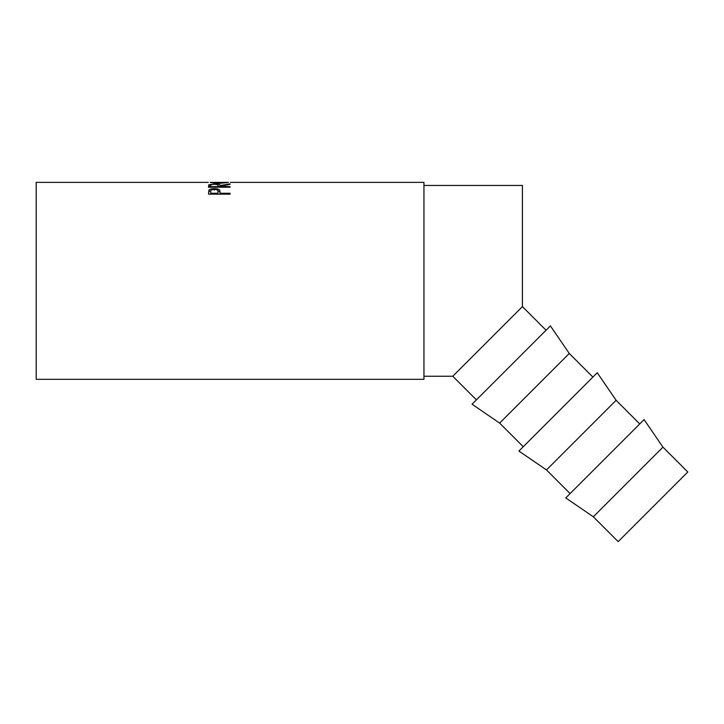 <?xml version="1.0" encoding="UTF-8"?>
<svg xmlns="http://www.w3.org/2000/svg" width="724" height="724" viewBox="0 0 724 724"><rect width="100%" height="100%" fill="white"/><g stroke="black" fill="none" stroke-linecap="round" stroke-linejoin="round"><path stroke-width="1.09" d="M662.958 447.151L687.8 471.994L618.169 541.624L593.327 516.791L662.958 447.151L644.089 419.585L565.752 497.922L593.327 516.791M639.745 423.929L616.115 400.309L597.246 372.733L518.909 451.07L546.484 469.939L616.115 400.309M570.105 493.569L546.484 469.939M592.893 377.086L569.272 353.466L550.403 325.891L472.066 404.227L499.632 423.097L569.272 353.466M523.262 446.717L499.632 423.097M546.05 330.244L522.42 306.614L522.42 185.453L423.947 185.453M476.419 399.874L452.79 376.245L522.42 306.614M208.53 194.168L208.856 190.213C209.689 189.199 211.499 188.683 214.313 188.674C217.2 188.683 219.019 189.217 219.779 190.276L220.132 193.263L230.069 193.263L230.069 194.168L208.53 194.168L208.856 191.625L210.937 190.466M230.069 184.312L220.132 186.195L230.069 186.638L230.069 187.217L208.53 187.217L208.829 184.783L214.295 183.923C218.467 183.977 220.413 184.52 220.132 185.561L230.069 183.869M230.069 187.217L230.069 186.638M228.413 182.466L219.399 183.353L210.186 182.466M208.259 182.376L36.2 182.376L36.2 379.322L423.947 379.322L423.947 182.376L230.368 182.376M219.39 183.353L228.087 182.376L210.186 182.412L219.39 183.1M208.53 187.453L208.829 186.285L210.738 185.652M208.829 184.783L208.829 186.285M214.295 183.923L214.295 184.285C211.526 184.376 210.34 184.801 210.738 185.543L210.738 186.638L217.924 186.638L217.951 185.561C218.34 184.81 217.119 184.385 214.286 184.285M217.951 185.661L220.132 187.045L220.132 185.561M220.132 186.638L220.132 187.217M210.738 186.638L210.738 187.217M208.856 190.213L208.856 191.625M214.313 188.674L214.313 190.122M217.743 190.484L219.779 191.697L220.132 193.951M219.779 190.276L219.779 191.697M220.132 193.263L220.132 194.168M217.969 192.991L217.969 191.598C218.349 190.322 217.128 189.579 214.322 189.38C211.562 189.57 210.367 190.285 210.738 191.534L210.738 193.263L217.924 193.263M210.738 193.263L210.738 194.168M452.79 376.245L423.947 376.245"/></g></svg>
